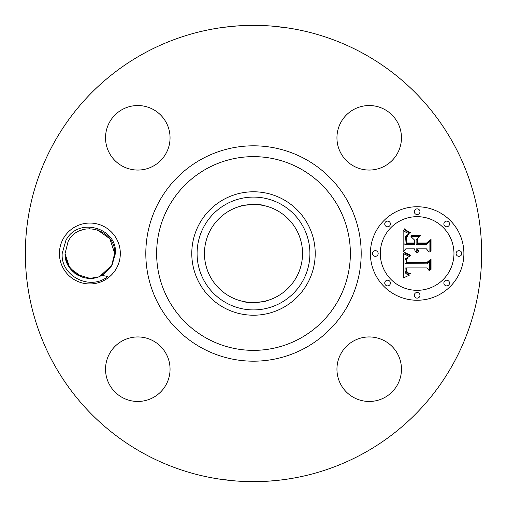 <?xml version="1.0" encoding="UTF-8"?>
<svg xmlns="http://www.w3.org/2000/svg" width="507" height="507" viewBox="0 0 507 507"><rect width="100%" height="100%" fill="white"/><g stroke="black" fill="none" stroke-linecap="round" stroke-linejoin="round"><path stroke-width="0.76" d="M144.121 453.721A228.15 228.15 0 0 1 53.279 144.121A228.15 228.15 0 0 1 362.879 53.279A228.15 228.15 0 0 1 453.721 362.879A228.15 228.15 0 0 1 144.121 453.721M222.788 27.429L218.967 27.98M222.858 27.416L237.612 25.901M238.138 25.87L229.443 26.624M271.771 26.085L287.773 27.942M289.833 28.259L286.087 27.689M284.212 479.571L287.07 479.166M268.862 481.13L277.557 480.376M235.229 480.915L219.227 479.058M217.167 478.741L220.913 479.311M63.147 238.905A30.445 30.445 0 0 1 104.467 226.781A30.445 30.445 0 0 1 116.591 268.095A30.445 30.445 0 0 1 75.27 280.219A30.445 30.445 0 0 1 63.147 238.905M340.894 353.74A32.258 32.258 0 0 1 384.674 340.894A32.258 32.258 0 0 1 397.513 384.674A32.258 32.258 0 0 1 353.74 397.513A32.258 32.258 0 0 1 340.894 353.74M122.326 397.513A32.258 32.258 0 0 1 109.487 353.74A32.258 32.258 0 0 1 153.26 340.894A32.258 32.258 0 0 1 166.106 384.674A32.258 32.258 0 0 1 122.326 397.513M109.487 122.326A32.258 32.258 0 0 1 153.26 109.487A32.258 32.258 0 0 1 166.106 153.26A32.258 32.258 0 0 1 122.326 166.106A32.258 32.258 0 0 1 109.487 122.326M384.674 109.487A32.258 32.258 0 0 1 397.513 153.26A32.258 32.258 0 0 1 353.74 166.106A32.258 32.258 0 0 1 340.894 122.326A32.258 32.258 0 0 1 384.674 109.487M417.134 206.748A46.752 46.752 0 0 1 463.886 253.5A46.752 46.752 0 0 1 417.134 300.252A46.752 46.752 0 0 1 370.383 253.5A46.752 46.752 0 0 1 417.134 206.748M277.012 210.462A49.046 49.046 0 0 1 296.538 277.012A49.046 49.046 0 0 1 229.988 296.538A49.046 49.046 0 0 1 210.462 229.988A49.046 49.046 0 0 1 277.012 210.462M241.814 301.133L243.246 301.456C249.812 304.295 271.625 300.277 263.754 301.456M263.329 301.545L261.656 301.861M259.083 302.223L253.5 302.54M247.118 302.128L243.366 301.488M243.671 205.455L245.344 205.139M247.917 204.777L253.5 204.46M259.882 204.872L263.634 205.512M243.246 205.544C235.375 206.723 257.188 202.705 263.754 205.544L265.186 205.867M111.933 265.554L104.556 273.527A24.837 24.837 0 0 1 101.736 275.32L107.864 276.518C89.606 291.417 60.358 275.497 62.203 253.43L65.891 240.4C78.262 216.134 117.947 228.099 115.349 253.671L111.933 265.554M76.177 274.224L89.802 278.337M90.195 278.337L97.534 277.126M226.458 203.998A56.404 56.404 0 0 1 303.002 226.458A56.404 56.404 0 0 1 280.542 303.002A56.404 56.404 0 0 1 203.998 280.542A56.404 56.404 0 0 1 226.458 203.998M100.152 276.106L111.667 265.408L114.702 253.297L109.829 238.721L97.287 229.798L109.829 238.721L114.702 253.297L111.667 265.408L114.702 253.297C115.539 228.543 79.041 219.151 68.071 241.592L65.029 253.703C64.465 272.012 86.71 284.63 101.736 275.32M223.91 307.66A61.715 61.715 0 0 1 223.91 199.34A61.715 61.715 0 0 1 315.215 253.5A61.715 61.715 0 0 1 223.91 307.66M417.134 290.334A36.834 36.834 0 0 0 453.968 253.5A36.834 36.834 0 0 0 417.134 216.666A36.834 36.834 0 0 0 380.294 253.5A36.834 36.834 0 0 0 417.134 290.334M375.338 256.333A2.833 2.833 0 0 0 378.171 253.5A2.833 2.833 0 0 0 375.338 250.667A2.833 2.833 0 0 0 372.506 253.5A2.833 2.833 0 0 0 375.338 256.333M417.134 214.537A2.833 2.833 0 0 0 419.967 211.704A2.833 2.833 0 0 0 417.134 208.871A2.833 2.833 0 0 0 414.301 211.704A2.833 2.833 0 0 0 417.134 214.537M387.582 226.781A2.833 2.833 0 0 0 390.415 223.948A2.833 2.833 0 0 0 387.582 221.115A2.833 2.833 0 0 0 384.743 223.948A2.833 2.833 0 0 0 387.582 226.781M458.924 256.333A2.833 2.833 0 0 0 461.757 253.5A2.833 2.833 0 0 0 458.924 250.667A2.833 2.833 0 0 0 456.091 253.5A2.833 2.833 0 0 0 458.924 256.333M446.686 226.781A2.833 2.833 0 0 0 449.519 223.948A2.833 2.833 0 0 0 446.686 221.115A2.833 2.833 0 0 0 443.853 223.948A2.833 2.833 0 0 0 446.686 226.781M417.134 292.463A2.833 2.833 0 0 0 414.301 295.296A2.833 2.833 0 0 0 417.134 298.129A2.833 2.833 0 0 0 419.967 295.296A2.833 2.833 0 0 0 417.134 292.463M387.582 280.219A2.833 2.833 0 0 0 384.743 283.052A2.833 2.833 0 0 0 387.582 285.885A2.833 2.833 0 0 0 390.415 283.052A2.833 2.833 0 0 0 387.582 280.219M446.686 280.219A2.833 2.833 0 0 0 443.853 283.052A2.833 2.833 0 0 0 446.686 285.885A2.833 2.833 0 0 0 449.519 283.052A2.833 2.833 0 0 0 446.686 280.219M74.802 273.241L67.659 264.616L65.029 253.703L68.071 241.592L65.029 253.703L68.458 266.093L77.628 275.111M403.439 253.639L409.339 256.447L405.632 258.671L404.985 260.535L404.985 263.621L427.135 263.862L429.359 261.454L429.359 270.789L426.97 267.93L406.639 267.93L407.026 271.733L408.059 272.842L410.359 273.425L410.359 273.957L409.897 273.907L408.015 273.406L406.848 272.506L406.17 270.662L406.107 268.152L405.106 267.93L405.03 270.909L405.67 273.191L407.153 274.477L409.681 274.997L403.35 277.963L403.439 253.639M404.814 252.48L410.397 255.16L410.214 255.693L405.372 253.563L404.149 252.708L404.434 252.201L404.814 252.48M407.425 257.974L406.76 259.736L406.646 262.208L427.192 262.233L431.032 258.982L431.032 269.42L430.481 269.895L430.481 260.104L427.357 262.841L406.069 262.841L406.303 259.109L407.425 257.974M403.147 230.4L405.987 232.32L409.276 233.752L406.646 235.356L405.385 237.016L404.839 244.761L414.403 244.761L414.403 243.518L405.968 243.518L406.075 238.005L406.944 235.92L408.046 235.014L406.633 237.713L406.519 243.005L414.403 243.005L414.403 239.919L410.949 236.649L419.511 236.649L416.12 240.084L416.12 244.761L426.419 244.761L429.074 242.15L429.074 252.175L426.419 248.848L417.629 248.848L418.814 251.605L418.389 251.992L417.407 250.616L417.077 248.848L416.12 248.848L416.222 250.553L417.629 252.752L417.305 252.892L415.252 251.421L414.403 248.848L405.784 248.848L403.147 251.605L403.147 230.4M405.068 229.411L408.281 231.572L410.645 232.523L410.359 232.954L407.805 231.984L404.047 229.215L404.39 228.847L405.068 229.411M420.493 235.159L420.183 235.692L411.361 235.692L411.665 235.159L420.493 235.159M417.838 243.005L426.577 243.005L431.032 239.412L431.032 251.238L430.481 251.751L430.481 240.552L426.824 243.518L417.286 243.518L417.286 239.412L417.838 238.816L417.838 243.005M100.094 276.131L111.667 265.408L114.702 253.297L111.667 265.408L114.702 253.297L111.667 265.408L114.702 253.297L111.667 265.408L114.702 253.297L111.667 265.408L100.272 276.049M82.438 277.202L69.903 268.273L65.029 253.703L68.071 241.592L65.029 253.703L68.071 241.592L65.029 253.703L68.071 241.592L65.029 253.703L68.889 266.796M68.527 266.213L65.029 253.703L68.071 241.592L65.029 253.703L68.071 241.592L65.029 253.703L67.9 265.085L75.657 273.869M68.071 241.592L65.029 253.703L68.071 241.592C79.041 219.151 115.545 228.543 114.702 253.297L111.667 265.408L114.702 253.297L109.816 238.708L97.249 229.785L109.816 238.708L114.702 253.297L111.667 265.408L100.335 276.023M89.967 228.663L89.638 228.663M82.134 229.899L80.131 230.653M114.702 253.297L111.667 265.408M201.868 348.005A107.693 107.693 0 0 1 158.995 201.868A107.693 107.693 0 0 1 305.132 158.995A107.693 107.693 0 0 1 348.005 305.132A107.693 107.693 0 0 1 201.868 348.005M299.941 168.495A96.862 96.862 0 0 1 338.505 299.941A96.862 96.862 0 0 1 207.059 338.505A96.862 96.862 0 0 1 168.495 207.059A96.862 96.862 0 0 1 299.941 168.495"/></g></svg>
